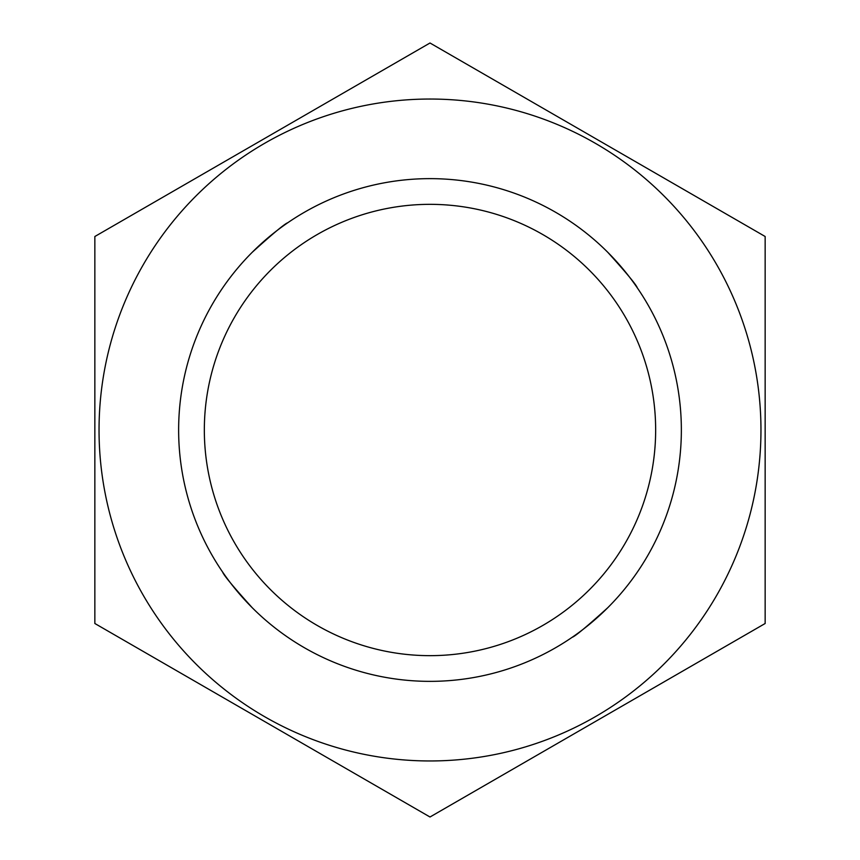 <?xml version="1.0" encoding="UTF-8"?>
<svg xmlns="http://www.w3.org/2000/svg" width="860" height="860" viewBox="0 0 860 860"><rect width="100%" height="100%" fill="white"/><g stroke="black" fill="none" stroke-linecap="round" stroke-linejoin="round"><path stroke-width="1.29" d="M252.259 252.259C273.039 233.479 284.907 223.621 287.853 222.686M607.74 607.74C586.961 626.521 575.093 636.379 572.147 637.314M252.259 607.74C233.479 586.961 223.621 575.093 222.686 572.147M607.74 252.259C626.521 273.039 636.379 284.907 637.314 287.853M178.633 430A251.367 251.367 0 0 0 555.678 647.688A251.367 251.367 0 0 0 555.678 212.312A251.367 251.367 0 0 0 178.633 430M204.336 430A225.664 225.664 0 0 0 542.832 625.424A225.664 225.664 0 0 0 542.832 234.576A225.664 225.664 0 0 0 204.336 430M99.04 430A330.96 330.96 0 0 1 595.486 143.383A330.96 330.96 0 0 1 595.486 716.616A330.96 330.96 0 0 1 99.04 430M765.153 236.5L430 43L94.847 236.5L94.847 623.5L430 817L765.153 623.5L765.153 236.5"/></g></svg>
